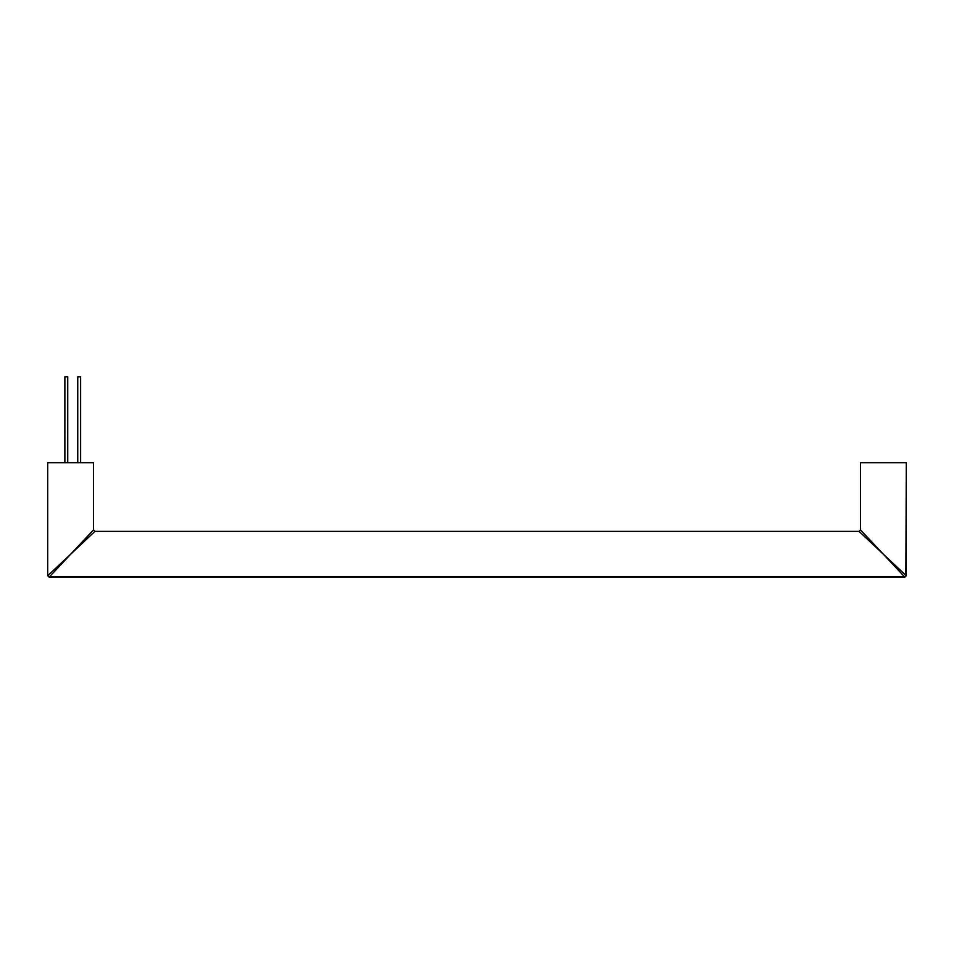 <?xml version="1.0" encoding="UTF-8"?>
<svg xmlns="http://www.w3.org/2000/svg" width="954" height="954" viewBox="0 0 954 954"><rect width="100%" height="100%" fill="white"/><g stroke="black" fill="none" stroke-linecap="round" stroke-linejoin="round"><path stroke-width="1.43" d="M49.441 574.105L47.7 575.739L47.7 462.69L93.492 462.69L93.492 529.947L93.492 462.69L47.7 462.69L47.7 575.739L70.596 554.274L93.492 529.947L94.923 531.378L70.596 554.274L49.131 577.17L904.869 577.17L883.404 554.274L859.077 531.378L94.923 531.378L859.077 531.378L860.508 529.947L883.404 554.274L906.3 575.739L906.3 462.69L860.508 462.69L860.508 529.947L860.508 462.69L906.3 462.69L905.859 575.322M904.452 576.729L49.548 576.729M94.923 531.378L70.596 554.274L93.492 529.947M49.131 577.17L70.596 554.274L47.7 575.739L49.131 577.17M860.508 529.947L883.404 554.274L859.077 531.378M906.3 575.739L883.404 554.274L904.869 577.17L906.3 575.739M77.751 376.83L77.751 462.69L77.751 376.83L80.589 376.83L77.751 376.83M80.613 462.69L80.613 376.83L80.613 462.69M67.734 462.69L67.734 376.83L64.872 376.83L64.872 462.69L64.872 376.83L67.71 376.83L67.734 462.69"/></g></svg>
